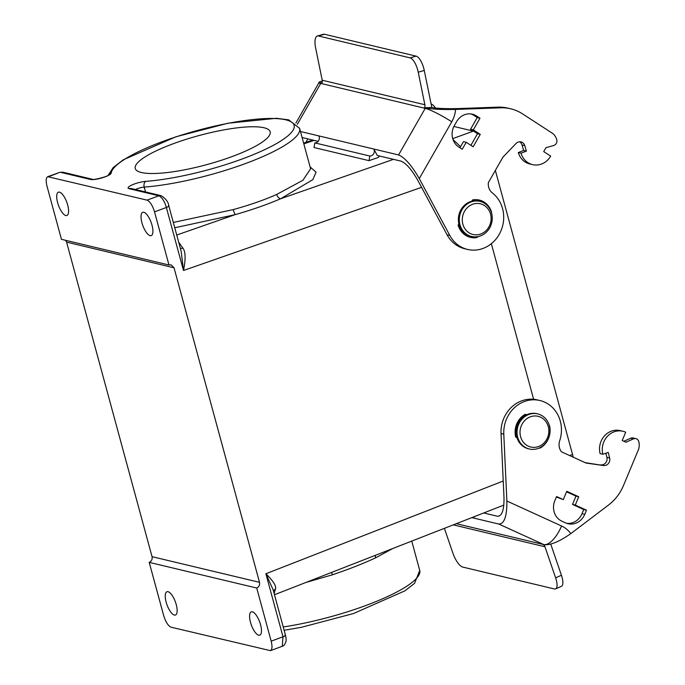 <?xml version="1.0" encoding="UTF-8"?>
<svg xmlns="http://www.w3.org/2000/svg" width="685" height="685" viewBox="0 0 685 685"><rect width="100%" height="100%" fill="white"/><g stroke="black" fill="none" stroke-linecap="round" stroke-linejoin="round"><path stroke-width="1.03" d="M602.843 454.258L600.094 453.598A18.041 16.389 103.4 0 1 620.199 430.608L622.948 431.267A18.041 16.389 -76.6 0 0 602.843 454.258L608.246 452.408L609.65 457.974A5.865 5.326 103.4 0 1 603.562 465.526L586.077 463.06L561.529 451.852A11.277 10.241 103.4 0 1 559.679 440.78A31.57 28.684 103.4 0 0 539.934 400.519A31.57 28.684 103.4 0 0 503.792 434.162L506.874 501.026L561.563 525.994A27.058 24.583 -76.6 0 1 570.81 533.624L608.614 504.956A45.099 40.98 -76.6 0 0 623.47 485.545L638.643 449.163A13.529 12.296 103.4 0 0 638.822 441.714A4.512 4.101 103.4 0 0 635.885 438.64L633.137 437.989A4.512 4.101 103.4 0 0 630.662 438.229L623.872 441.268M635.885 438.64A4.512 4.101 103.4 0 0 633.419 438.888L630.662 438.229M622.948 431.267A18.041 16.389 -76.6 0 1 625.679 432.209L622.22 440.515L625.953 442.219L633.419 438.888M563.301 499.605L556.571 496.531L554.841 500.684A15.789 14.342 103.4 0 0 561.871 521.191L565.604 522.895A15.789 14.342 103.4 0 0 568.002 523.725A15.789 14.342 103.4 0 0 584.759 514.341L586.488 510.188L575.272 505.068L578.731 496.762L566.76 491.299L563.301 499.605L556.357 497.036M537.708 413.903L536.792 413.68A18.041 16.389 103.4 0 0 527.981 414.228A18.041 16.389 103.4 0 0 526.5 414.853L525.249 414.279A19.171 17.416 103.4 0 0 515.728 437.116L516.978 437.689A18.041 16.389 103.4 0 0 528.418 448.778L529.334 449A18.041 16.389 -76.6 0 1 517.038 432.475A18.041 16.389 -76.6 0 1 528.906 414.451A18.041 16.389 103.4 0 1 537.708 413.903A18.041 16.389 103.4 0 1 550.004 430.428A18.041 16.389 103.4 0 1 538.145 448.452A18.041 16.389 -76.6 0 1 529.334 449M539.412 447.93L539.96 448.178A19.171 17.416 103.4 0 0 549.481 425.351L549.216 425.222M570.81 533.624C559.499 541.544 550.586 545.251 544.096 544.746L543.179 544.524A4.512 4.101 103.4 0 1 544.969 546.767L555.621 577.84L561.417 575.246L550.74 544.087M539.934 400.519L537.186 399.869A31.57 28.684 -76.6 0 0 501.043 433.502L504.006 497.849C504.126 509.983 501.994 516.13 497.601 516.284L483.721 512.971M603.562 465.526L585.23 462.666M600.813 464.875A5.865 5.326 103.4 0 0 606.893 457.315L605.865 453.222M525.883 415.17L524.667 414.613M566.641 523.314A15.789 14.342 103.4 0 0 582.01 513.69L583.74 509.537L572.514 504.417L575.982 496.111L566.555 491.804M495.358 170.402L572.54 454.489A29.772 10.66 70 0 1 573.217 457.186M479.611 200.474L479.851 201.347M491.351 243.689L533.624 399.269M178.691 242.242L182.964 248.227C185.626 251.823 185.806 259.247 183.486 270.498L166.369 207.486L154.527 211.862L168.964 264.992L171.147 264.855L174.041 267.792L259.504 582.327C259.966 584.99 259.041 586.891 256.729 588.03L271.166 641.16L283.008 636.785L265.883 573.765C273.204 580.948 276.415 585.975 275.516 588.86L274.128 593.493M515.625 436.696L516.353 437.398M521.824 418.167L520.043 418.603M458.368 224.663L459.327 225.451M305.844 582.481L332.336 574.818C348.459 569.398 362.836 563.764 375.483 557.915L392.71 548.539M256.729 588.03L149.21 562.359L163.647 615.49C165.676 621.997 168.159 625.902 171.113 627.212L270.455 650.656C272.219 649.603 272.459 646.443 271.166 641.16M503.227 481.016L265.883 573.765L273.092 589.682L285.457 635.192C286.142 638.283 286.313 640.372 285.962 641.468C284.994 644.439 283.753 646.049 282.246 646.297L283.008 636.785C285.183 635.903 285.868 635.286 285.063 634.926M168.022 591.694A12.407 4.444 70 0 1 175.84 603.22A12.407 4.444 70 0 1 175.454 615.036A12.407 4.444 70 0 1 174.375 615.07A12.407 4.444 70 0 1 166.566 603.545A12.407 4.444 70 0 1 166.952 591.729A12.407 4.444 70 0 1 168.022 591.694M252.354 611.825A12.407 4.444 70 0 1 260.163 623.359A12.407 4.444 70 0 1 259.778 635.166A12.407 4.444 70 0 1 258.699 635.209A12.407 4.444 70 0 1 250.89 623.675A12.407 4.444 70 0 1 251.275 611.868A12.407 4.444 70 0 1 252.354 611.825M149.21 562.359C151.556 561.229 152.498 559.337 152.044 556.674L66.582 242.13L65.58 240.307M154.527 211.862C152.498 205.354 150.006 201.45 147.061 200.14L47.727 176.687C45.955 177.732 45.715 180.891 47.008 186.192L61.444 239.322L168.964 264.992M453.89 126.46L473.369 131.109A29.772 10.66 70 0 1 473.609 131.177M453.008 139.552L460.585 146.667M310.099 166.934L316.059 172.132L312.831 179.65L280.644 198.753C267.107 204.55 251.917 209.858 235.058 214.67L174.769 227.788M379.319 155.957A11.277 10.241 -76.6 0 1 378.582 157.362L369.027 160.658L314.03 147.523L314.835 142.9A4.641 4.221 103.4 0 0 318.833 135.904L300.475 131.52M168.424 205.628C169.272 205.971 168.587 206.587 166.369 207.486C164.546 201.219 162.037 197.314 158.826 195.79L129.08 188.683A4.512 4.101 -76.6 0 1 131.289 188.546L161.035 195.653C165.821 198.624 168.416 202.041 168.818 205.885L181.182 251.386L183.486 270.498L421.583 187.356M59.475 192.142A12.407 4.444 70 0 1 67.284 203.676A12.407 4.444 70 0 1 66.899 215.484A12.407 4.444 70 0 1 65.82 215.527A12.407 4.444 70 0 1 58.011 203.993A12.407 4.444 70 0 1 58.396 192.185A12.407 4.444 70 0 1 59.475 192.142M143.799 212.281A12.407 4.444 70 0 1 151.608 223.807A12.407 4.444 70 0 1 151.222 235.623A12.407 4.444 70 0 1 150.152 235.657A12.407 4.444 70 0 1 142.334 224.132A12.407 4.444 70 0 1 142.72 212.316A12.407 4.444 70 0 1 143.799 212.281M48.703 176.653L59.706 172.372L47.744 176.687M129.08 188.683A11.277 2.423 164.8 0 1 132.231 184.847A11.277 2.423 164.8 0 1 145.751 181.362A4.512 2.937 85.7 0 0 144.192 187.099A99.222 21.355 -15.2 0 0 248.064 162.585A99.222 21.355 -15.2 0 0 299.619 128.378L310.605 168.793L302.941 180.258L276.731 194.437C264.016 200.063 249.486 205.123 233.114 209.627L173.314 222.437M174.298 143.353A69.913 15.044 164.8 0 1 270.173 131.811A69.913 15.044 164.8 0 1 206.656 164.657A69.913 15.044 164.8 0 1 135.245 168.467A69.913 15.044 164.8 0 1 174.298 143.353M369.027 160.658L369.832 156.026A4.641 4.221 103.4 0 0 373.83 149.039L377.289 155.478L401.119 161.163C406.119 163.27 411.642 169.572 417.67 180.086L447.057 234.784A31.57 28.684 -76.6 0 0 464.781 248.758L467.53 249.417A31.57 28.684 103.4 0 0 500.786 231.247A31.57 28.684 103.4 0 0 492.335 192.905A11.277 10.241 -76.6 0 1 488.379 182.604L502.953 157.113L516.062 143.482A5.865 5.326 -76.6 0 1 521.037 141.915A5.865 5.326 -76.6 0 1 524.787 145.631L526.388 151.12L521.045 153.192A18.041 16.389 -76.6 0 0 532.587 164.631L529.839 163.98A18.041 16.389 103.4 0 1 518.297 152.532L521.045 153.192M369.832 156.026L314.835 142.9M302.102 137.522L318.14 141.35M467.53 249.417A31.57 28.684 103.4 0 1 449.805 235.443L419.271 178.597C411.728 165.453 404.826 157.576 398.576 154.947L318.833 135.904M322.301 80.941L319.133 82.037L321.847 83.245A4.512 4.101 -76.6 0 0 322.207 80.222L315.579 47.685A13.529 5.035 -106 0 1 317.352 35.988A13.529 5.035 -106 0 1 318.431 35.98L324.467 34.25A13.529 5.035 -106 0 0 323.388 34.259L317.352 35.988M431.062 103.778L432.834 104.925A13.529 12.296 -76.6 0 1 435.42 108.042M318.431 35.98L410.084 57.865A13.529 5.035 74 0 1 418.235 72.19L424.863 104.736A4.512 4.101 -76.6 0 1 424.512 107.759L425.428 107.973C432.124 109.232 442.167 109.711 455.559 109.42L500.718 107.81L497.961 107.151L458.59 108.555C446.363 108.872 437.441 108.513 431.815 107.494L424.512 107.759M410.084 57.865L416.12 56.136A13.529 5.035 74 0 1 424.272 70.461L431.815 107.494M416.12 56.136L324.467 34.25M497.961 107.151A45.099 40.98 103.4 0 1 507.996 108.153L510.745 108.804A45.099 40.98 103.4 0 1 522.484 113.847L552.906 133.592A13.529 12.296 -76.6 0 1 556.734 139.577A4.512 4.101 -76.6 0 1 553.703 145.485L545.936 147.712L543.719 151.59L550.663 156.103A18.041 16.389 -76.6 0 1 532.587 164.631M510.745 108.804A45.099 40.98 103.4 0 0 500.718 107.81M458.753 147.018A15.789 14.342 -76.6 0 1 454.378 125.543L456.595 121.665A15.789 14.342 -76.6 0 1 472.41 114.198A15.789 14.342 -76.6 0 1 476.52 115.962L479.988 118.214L473.326 129.859L480.271 134.363L473.164 146.787L466.22 142.283L462.221 149.27L458.753 147.018M477.685 236.659L477.214 237.481A19.171 17.416 -76.6 0 1 470.407 237.352A19.171 17.416 -76.6 0 1 458.119 225.091L458.864 223.79A18.041 16.389 103.4 0 1 470.244 201.707A18.041 16.389 103.4 0 1 471.768 201.236L472.513 199.934A19.171 17.416 -76.6 0 1 479.312 200.063A19.171 17.416 -76.6 0 1 491.607 212.324L491.445 212.607M519.607 141.786A5.865 5.326 -76.6 0 1 522.038 144.972L523.64 150.46L518.297 152.532M474.285 236.864A19.171 17.416 -76.6 0 1 469.054 236.959M477.924 199.797A19.171 17.416 -76.6 0 1 482.548 202.246M466.22 142.283L463.471 141.632L459.943 147.797M471.015 113.941A15.789 14.342 -76.6 0 1 473.772 115.303L477.239 117.555L470.578 129.208L477.522 133.712L470.886 145.314M523.64 150.46L526.388 151.12M474.671 236.873L477.214 237.481M471.768 201.236A18.041 16.389 103.4 0 1 479.055 201.159L479.971 201.381A18.041 16.389 103.4 0 1 492.258 217.907A18.041 16.389 103.4 0 1 480.399 235.931A18.041 16.389 -76.6 0 1 471.588 236.471L470.672 236.256A18.041 16.389 -76.6 0 1 458.864 223.79M479.971 201.381A18.041 16.389 103.4 0 0 471.16 201.921A18.041 16.389 -76.6 0 0 459.301 219.945A18.041 16.389 -76.6 0 0 471.588 236.471M480.742 234.022A15.789 14.342 -76.6 0 1 462.854 224.2A15.789 14.342 -76.6 0 1 472.65 204.267A15.789 14.342 103.4 0 1 490.537 214.088A15.789 14.342 103.4 0 1 480.742 234.022M477.239 117.555L479.988 118.214M470.578 129.208L473.326 129.859M477.522 133.712L480.271 134.363M471.828 517.62L498.868 524.076L543.744 544.566A4.512 4.101 -76.6 0 1 544.096 544.746M473.84 516.832A4.641 4.221 -76.6 0 1 474.123 518.168L474.054 516.747M506.874 501.026C507.02 516.19 504.357 523.879 498.868 524.076M444.394 528.34L452.956 553.326A13.529 4.641 65.9 0 0 462.717 567.069L554.379 588.954A13.529 4.641 -114.1 0 0 555.638 588.877A13.529 4.641 -114.1 0 0 555.621 577.84M555.638 588.877L561.443 586.292A13.529 4.641 -114.1 0 0 561.417 575.246M516.978 437.689A18.041 16.389 -76.6 0 1 526.5 414.853M538.478 446.543A15.789 14.342 103.4 0 0 548.283 426.618A15.789 14.342 103.4 0 0 530.395 416.797A15.789 14.342 -76.6 0 0 520.591 436.722A15.789 14.342 -76.6 0 0 538.478 446.543M578.731 496.762L575.982 496.111M575.272 505.068L572.514 504.417M586.488 510.188L583.74 509.537M572.54 454.489L569.629 455.551M332.336 574.818L331.763 572.36M375.483 557.915L375.337 555.329M411.753 541.099L419.725 570.425A99.222 21.355 164.8 0 1 283.222 626.963M259.504 582.327L152.044 556.674M66.582 242.13L174.041 267.792M303.832 143.867L314.09 140.382M473.369 131.109L452.725 138.644M276.731 194.437C277.562 197.015 278.872 198.453 280.644 198.753L393.49 159.348M176.739 235.032L235.058 214.67L233.114 209.627M180.386 248.458L182.964 248.227M147.061 200.14L158.826 195.79L161.009 195.704M145.751 181.362A94.718 20.387 -15.2 0 0 284.832 138.259A94.718 20.387 -15.2 0 0 224.903 123.951A94.718 20.387 -15.2 0 0 111.193 173.108A11.277 2.423 164.8 0 1 102.485 177.74A11.277 2.423 164.8 0 1 90.411 179.453L60.665 172.346L62.823 172.2M135.365 189.522A6.764 1.456 164.8 0 1 144.192 187.099L145.511 191.946M90.411 179.453A4.512 4.101 -76.6 0 1 92.603 179.316L62.866 172.209L59.706 172.372M111.193 173.108A4.512 4.384 -172.5 0 0 108.461 175.112M449.805 235.443L447.057 234.784M398.576 154.947L425.231 108.358L320.743 83.407A4.512 4.101 103.4 0 0 320.931 83.022M297.316 124.353L320.743 83.407A22.554 2.894 29.8 0 0 318.516 83.476L319.133 82.037M307.882 138.901L305.895 142.377M419.271 178.597L451.749 121.81A22.554 2.894 -150.2 0 0 425.231 108.358A4.512 4.101 103.4 0 0 425.428 107.973M424.863 104.736L322.207 80.222M418.235 72.19L424.272 70.461M451.749 121.81A27.058 24.583 103.4 0 0 455.559 109.42M522.038 144.972L524.787 145.631M473.772 115.303L476.52 115.962M456.304 523.683L543.744 544.566A22.554 9.273 114.5 0 0 561.563 525.994M501.043 433.502L503.792 434.162M609.65 457.974L606.893 457.315M453.264 524.873L544.969 546.767M273.409 590.847L275.516 588.86M584.759 514.341L582.01 513.69M503.835 505.11L274.471 594.743M270.472 650.656L282.246 646.297M312.72 140.057L303.635 143.148M108.299 175.48L108.701 174.94C107.828 176.73 92.124 180.343 92.603 179.316L92.612 179.316M299.619 128.378L288.642 119.849L276.475 118.282L227.951 123.231L175.848 136.803L123.154 159.87L113.196 167.568L108.187 175.291M295.869 123.069L318.516 83.476M419.725 570.425L414.571 583.337L404.869 590.847L353.537 613.52L301.451 627.297L284.121 630.277"/></g></svg>
